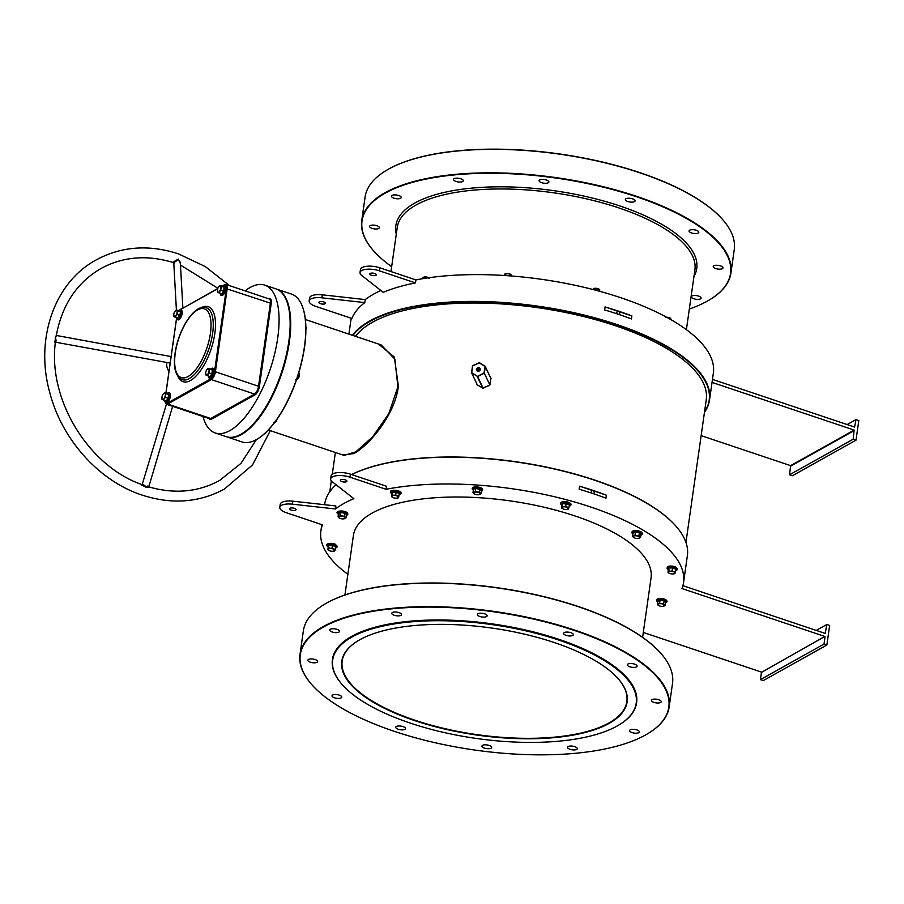 <?xml version="1.0" encoding="UTF-8"?>
<svg xmlns="http://www.w3.org/2000/svg" width="904" height="904" viewBox="0 0 904 904"><rect width="100%" height="100%" fill="white"/><g stroke="black" fill="none" stroke-linecap="round" stroke-linejoin="round"><path stroke-width="1.36" d="M554.242 642.541A144.098 54.014 8.1 0 1 618.02 678.52A144.098 54.014 8.1 0 1 577.769 734.206A144.098 54.014 8.1 0 1 414.676 720.601A144.098 54.014 8.1 0 1 357.057 641.377A144.098 54.014 8.1 0 1 554.242 642.541M357.227 641.275A143.77 53.89 -171.9 0 0 342.164 661.005A143.77 53.89 -171.9 0 0 414.879 720.205A143.77 53.89 -171.9 0 0 626.834 701.527A143.77 53.89 -171.9 0 0 617.884 678.373M704.521 411.919A182.834 68.534 -171.9 0 0 594.018 318.05A182.834 68.534 -171.9 0 0 370.007 321.372A182.834 68.534 -171.9 0 0 352.876 335.452M352.436 335.305A183.162 68.659 8.1 0 1 369.759 320.965A183.162 68.659 8.1 0 1 578.707 313.767A183.162 68.659 8.1 0 1 709.55 399.93A183.162 68.659 8.1 0 1 704.476 412.28M336.096 484.759A183.162 68.659 -171.9 0 0 324.717 504.07L324.626 504.714M351.848 637.083A153.284 57.46 -171.9 0 0 342.39 684.814A153.284 57.46 -171.9 0 0 473.278 738.003A153.284 57.46 -171.9 0 0 617.07 726.048A153.284 57.46 -171.9 0 0 619.986 724.319A153.284 57.46 -171.9 0 0 555.971 639.151A153.284 57.46 -171.9 0 0 351.848 637.083M342.254 684.667A153.612 57.585 8.1 0 1 342.119 684.52A153.612 57.585 8.1 0 1 332.423 659.626A153.612 57.585 8.1 0 1 351.599 636.687A153.612 57.585 8.1 0 1 526.851 630.642A153.612 57.585 8.1 0 1 636.585 702.916A153.612 57.585 8.1 0 1 620.313 724.115A153.612 57.585 8.1 0 1 620.155 724.217M302.456 306.648A77.631 31.753 108.5 0 1 302.524 306.818A77.631 31.753 108.5 0 1 304.546 347.057A77.631 31.753 108.5 0 1 258.386 438.395A77.631 31.753 108.5 0 1 258.228 438.496M226.825 436.847L241.876 441.898A77.959 31.889 -71.5 0 0 258.069 438.598A77.959 31.889 -71.5 0 0 304.422 346.876A77.959 31.889 -71.5 0 0 302.388 306.467A77.959 31.889 -71.5 0 0 291.461 294.082L276.409 289.031A77.959 31.889 108.5 0 1 289.37 341.825A77.959 31.889 108.5 0 1 226.825 436.847A77.959 31.889 108.5 0 1 226.542 436.745M242.611 433.265A77.631 31.753 -71.5 0 0 288.93 341.814A77.631 31.753 -71.5 0 0 286.839 301.405A77.631 31.753 108.5 0 1 286.907 301.586A77.631 31.753 108.5 0 1 288.93 341.814A77.631 31.753 108.5 0 1 242.769 433.163A77.631 31.753 108.5 0 1 242.611 433.265M323.259 605.058A186.111 69.766 8.1 0 1 323.429 604.957A186.111 69.766 8.1 0 1 326.966 602.855A186.111 69.766 8.1 0 1 501.55 588.346A186.111 69.766 8.1 0 1 660.474 652.925A186.111 69.766 8.1 0 1 660.598 653.072M669.163 706.928L672.508 683.435A186.439 69.89 -171.9 0 0 660.734 653.219A186.439 69.89 -171.9 0 0 501.539 588.527A186.439 69.89 -171.9 0 0 326.638 603.058A186.439 69.89 -171.9 0 0 323.09 605.16A186.439 69.89 -171.9 0 0 303.348 630.89L300.004 654.394A186.439 69.89 8.1 0 1 323.293 626.562A186.439 69.89 8.1 0 1 535.993 619.229A186.439 69.89 8.1 0 1 669.163 706.928A186.439 69.89 8.1 0 1 649.422 732.669A186.439 69.89 8.1 0 1 649.253 732.771M323.53 626.958A186.111 69.766 -171.9 0 0 312.049 684.904A186.111 69.766 -171.9 0 0 470.961 749.484A186.111 69.766 -171.9 0 0 645.558 734.975A186.111 69.766 -171.9 0 0 649.095 732.873A186.111 69.766 -171.9 0 0 571.373 629.466A186.111 69.766 -171.9 0 0 323.53 626.958M311.914 684.757A186.439 69.89 8.1 0 1 311.79 684.611A186.439 69.89 8.1 0 1 300.004 654.394M385.002 171.229A186.111 69.766 8.1 0 1 385.172 171.127A186.111 69.766 8.1 0 1 388.709 169.025A186.111 69.766 8.1 0 1 563.294 154.516A186.111 69.766 8.1 0 1 722.217 219.096A186.111 69.766 8.1 0 1 722.341 219.243M730.907 273.11L734.251 249.606A186.439 69.89 -171.9 0 0 722.477 219.389A186.439 69.89 -171.9 0 0 563.282 154.697A186.439 69.89 -171.9 0 0 388.381 169.229A186.439 69.89 -171.9 0 0 384.833 171.331A186.439 69.89 -171.9 0 0 365.092 197.072L361.747 220.565A186.439 69.89 8.1 0 1 385.036 192.733A186.439 69.89 8.1 0 1 597.736 185.399A186.439 69.89 8.1 0 1 730.907 273.11A186.439 69.89 8.1 0 1 711.165 298.84A186.439 69.89 8.1 0 1 710.996 298.941M689.323 309.032A186.111 69.766 -171.9 0 0 707.301 301.145A186.111 69.766 -171.9 0 0 710.838 299.043A186.111 69.766 -171.9 0 0 633.116 195.637A186.111 69.766 -171.9 0 0 385.273 193.128A186.111 69.766 -171.9 0 0 373.793 251.075A186.111 69.766 -171.9 0 0 391.658 266.669M373.657 250.928A186.439 69.89 8.1 0 1 373.533 250.781A186.439 69.89 8.1 0 1 361.747 220.565M268.318 429.999L344.096 455.413L355.86 451.83L372.685 436.779L388.833 413.648L397.918 386.765L394.833 359.069L381.16 344.932L305.382 319.519M378.493 344.04L394.302 357.001L398.393 386.031C395.104 415.049 368.9 445.446 353.859 453.582L342.774 454.972M484.646 613.827A4.927 1.842 8.1 0 1 487.132 615.861A4.927 1.842 8.1 0 1 479.877 616.494A4.927 1.842 8.1 0 1 477.38 614.471A4.927 1.842 8.1 0 1 484.646 613.827M570.853 632.687A4.927 1.842 8.1 0 1 573.339 634.721A4.927 1.842 8.1 0 1 566.085 635.354A4.927 1.842 8.1 0 1 563.599 633.331A4.927 1.842 8.1 0 1 570.853 632.687M634.574 664.124A4.927 1.842 8.1 0 1 637.071 666.158A4.927 1.842 8.1 0 1 629.805 666.79A4.927 1.842 8.1 0 1 627.319 664.768A4.927 1.842 8.1 0 1 634.574 664.124M658.733 699.719A4.927 1.842 8.1 0 1 661.231 701.741A4.927 1.842 8.1 0 1 653.965 702.385A4.927 1.842 8.1 0 1 651.479 700.351A4.927 1.842 8.1 0 1 658.733 699.719M636.868 729.923A4.927 1.842 8.1 0 1 639.354 731.957A4.927 1.842 8.1 0 1 632.099 732.59A4.927 1.842 8.1 0 1 629.602 730.568A4.927 1.842 8.1 0 1 636.868 729.923M574.82 746.659A4.927 1.842 8.1 0 1 577.306 748.681A4.927 1.842 8.1 0 1 570.051 749.326A4.927 1.842 8.1 0 1 567.554 747.303A4.927 1.842 8.1 0 1 574.82 746.659M489.211 745.427A4.927 1.842 8.1 0 1 491.708 747.461A4.927 1.842 8.1 0 1 484.454 748.094A4.927 1.842 8.1 0 1 481.956 746.071A4.927 1.842 8.1 0 1 489.211 745.427M403.003 726.579A4.927 1.842 8.1 0 1 405.5 728.601A4.927 1.842 8.1 0 1 398.235 729.245A4.927 1.842 8.1 0 1 395.749 727.211A4.927 1.842 8.1 0 1 403.003 726.579M339.282 695.142A4.927 1.842 8.1 0 1 341.768 697.165A4.927 1.842 8.1 0 1 334.514 697.809A4.927 1.842 8.1 0 1 332.028 695.775A4.927 1.842 8.1 0 1 339.282 695.142M315.123 659.547A4.927 1.842 8.1 0 1 317.609 661.57A4.927 1.842 8.1 0 1 310.354 662.214A4.927 1.842 8.1 0 1 307.857 660.191A4.927 1.842 8.1 0 1 315.123 659.547M336.989 629.342A4.927 1.842 8.1 0 1 339.486 631.365A4.927 1.842 8.1 0 1 332.22 632.009A4.927 1.842 8.1 0 1 329.734 629.975A4.927 1.842 8.1 0 1 336.989 629.342M399.048 612.607A4.927 1.842 8.1 0 1 401.534 614.63A4.927 1.842 8.1 0 1 394.28 615.274A4.927 1.842 8.1 0 1 391.782 613.24A4.927 1.842 8.1 0 1 399.048 612.607M393.963 198.179A4.927 1.842 -171.9 0 0 401.229 197.535A4.927 1.842 -171.9 0 0 398.732 195.513A4.927 1.842 -171.9 0 0 391.477 196.145A4.927 1.842 -171.9 0 0 393.963 198.179M541.62 182.676A4.927 1.842 -171.9 0 0 548.875 182.032A4.927 1.842 -171.9 0 0 546.389 179.998A4.927 1.842 -171.9 0 0 539.123 180.642A4.927 1.842 -171.9 0 0 541.62 182.676M627.828 201.524A4.927 1.842 -171.9 0 0 635.083 200.891A4.927 1.842 -171.9 0 0 632.597 198.857A4.927 1.842 -171.9 0 0 625.342 199.501A4.927 1.842 -171.9 0 0 627.828 201.524M372.098 228.384A4.927 1.842 -171.9 0 0 379.352 227.74A4.927 1.842 -171.9 0 0 376.866 225.717A4.927 1.842 -171.9 0 0 369.6 226.362A4.927 1.842 -171.9 0 0 372.098 228.384M693.843 298.761A4.927 1.842 -171.9 0 0 701.097 298.128A4.927 1.842 -171.9 0 0 698.611 296.094A4.927 1.842 -171.9 0 0 691.345 296.738A4.927 1.842 -171.9 0 0 693.843 298.761M715.708 268.556A4.927 1.842 -171.9 0 0 722.974 267.912A4.927 1.842 -171.9 0 0 720.477 265.889A4.927 1.842 -171.9 0 0 713.222 266.522A4.927 1.842 -171.9 0 0 715.708 268.556M691.549 232.961A4.927 1.842 -171.9 0 0 698.815 232.328A4.927 1.842 -171.9 0 0 696.317 230.294A4.927 1.842 -171.9 0 0 689.063 230.938A4.927 1.842 -171.9 0 0 691.549 232.961M456.023 181.444A4.927 1.842 -171.9 0 0 463.277 180.8A4.927 1.842 -171.9 0 0 460.791 178.777A4.927 1.842 -171.9 0 0 453.525 179.421A4.927 1.842 -171.9 0 0 456.023 181.444M642.608 637.331L651.061 577.871A150.335 56.353 -171.9 0 0 543.677 507.144A150.335 56.353 -171.9 0 0 372.177 513.065A150.335 56.353 -171.9 0 0 353.396 535.507L344.932 594.968M332.446 659.468A153.612 57.585 8.1 0 1 332.457 659.321A153.612 57.585 8.1 0 1 351.645 636.382A153.612 57.585 8.1 0 1 526.896 630.337A153.612 57.585 8.1 0 1 636.631 702.611A153.612 57.585 8.1 0 1 636.608 702.758M291.201 510.082A3.277 1.232 -171.9 0 0 296.037 509.653A3.277 1.232 -171.9 0 0 294.376 508.308A3.277 1.232 -171.9 0 0 289.54 508.726A3.277 1.232 -171.9 0 0 291.201 510.082M345.238 479.854A3.277 1.232 8.1 0 1 346.899 481.21A3.277 1.232 8.1 0 1 342.062 481.629A3.277 1.232 8.1 0 1 340.401 480.284A3.277 1.232 8.1 0 1 345.238 479.854M320.57 303.71A3.277 1.232 -171.9 0 0 325.406 303.281A3.277 1.232 -171.9 0 0 323.745 301.936A3.277 1.232 -171.9 0 0 318.909 302.365A3.277 1.232 -171.9 0 0 320.57 303.71M374.606 273.483A3.277 1.232 8.1 0 1 376.267 274.839A3.277 1.232 8.1 0 1 371.431 275.257A3.277 1.232 8.1 0 1 369.77 273.912A3.277 1.232 8.1 0 1 374.606 273.483M480.024 369.566A1.638 1.48 -25.2 0 0 477.357 370.821M364.798 302.603L321.801 297.811A13.131 4.927 -171.9 0 0 309.157 300.976A13.131 4.927 -171.9 0 0 315.801 306.377L351.882 318.479A183.162 68.659 8.1 0 1 364.798 302.603L365.227 299.597A183.162 68.659 8.1 0 1 373.578 294.162A183.162 68.659 8.1 0 1 380.889 290.489M348.91 334.118L350.695 321.496A183.162 68.659 8.1 0 1 351.362 318.31M335.429 508.975L292.421 504.183L292.851 501.178L335.859 505.957L335.429 508.975A183.162 68.659 8.1 0 1 343.78 503.539A183.162 68.659 8.1 0 1 353.837 498.68L332.367 481.843A13.131 4.927 8.1 0 1 330.649 478.894A13.131 4.927 8.1 0 1 350.006 477.188L386.098 489.29A183.162 68.659 8.1 0 1 583.668 504.726A183.162 68.659 8.1 0 1 683.56 582.504A183.162 68.659 8.1 0 1 681.944 588.527L824.81 636.45L761.462 672.406L824.81 636.45M347.87 574.334A183.162 68.659 8.1 0 1 320.897 530.885A183.162 68.659 8.1 0 1 322.513 524.851L286.432 512.749A13.131 4.927 -171.9 0 1 279.788 507.347L280.217 504.33A13.131 4.927 -171.9 0 1 292.851 501.178M593.386 493.708A1.638 1.367 60.8 0 0 592.967 490.691A1.638 1.367 60.8 0 0 591.758 493.166M618.901 314.445A1.638 1.367 60.8 0 0 618.472 311.439A1.638 1.367 60.8 0 0 617.274 313.903M355.521 336.333A179.873 67.427 8.1 0 1 372.561 322.219A179.873 67.427 8.1 0 1 577.758 315.146A179.873 67.427 8.1 0 1 706.25 399.771L685.955 542.411M476.736 383.748L476.928 384.686L482.634 387.861L477.278 376.482L483.968 373.092L485.143 366.335L490.657 378.064L485.29 366.628L484.341 373.239L489.719 384.675L484.341 373.239L477.606 376.493L471.549 372.572L472.679 365.713L479.402 362.707L485.109 366.323M490.409 377.42L491.03 378.2L489.719 384.675L491.03 378.2M476.928 384.686L483.131 388.268L490.081 384.81M643.298 632.45L761.224 672.011M292.421 504.183A13.131 4.927 -171.9 0 0 279.788 507.347M682.904 585.69L825.239 633.433L826.798 624.494L829.646 625.444L826.855 645.027L763.281 680.588L760.433 679.639L761.462 672.406M386.098 489.29L386.528 486.273L350.436 474.171A13.131 4.927 8.1 0 0 331.079 475.877L330.649 478.894M683.56 582.504L687.379 555.689A183.162 68.659 -171.9 0 0 675.808 526.004A183.162 68.659 -171.9 0 0 523.416 463.063A183.162 68.659 -171.9 0 0 351.667 474.589M606.369 495.189L605.94 498.194A183.162 68.659 -171.9 0 0 579.136 489.211L579.566 486.194A183.162 68.659 8.1 0 1 606.369 495.189L579.566 486.194M351.611 474.566A182.834 68.534 8.1 0 1 523.077 462.825A182.834 68.534 8.1 0 1 675.548 525.71A182.834 68.534 8.1 0 1 675.672 525.857M415.896 279.912L415.467 282.918A183.162 68.659 8.1 0 0 383.206 292.308L361.736 275.471A13.131 4.927 8.1 0 1 360.029 272.522L360.447 269.505A13.131 4.927 8.1 0 1 379.804 267.799L415.896 279.912A183.162 68.659 8.1 0 1 613.477 295.348A183.162 68.659 8.1 0 1 713.358 373.115L709.55 399.93M604.64 309.948L605.07 306.942A183.162 68.659 8.1 0 1 631.885 315.925L631.455 318.942A183.162 68.659 -171.9 0 0 604.64 309.948M485.29 366.628L479.301 362.877L472.758 365.883L471.673 372.877L477.606 376.493L482.951 387.872L489.685 385.319M712.465 379.386L854.608 427.061L855.964 419.625L858.8 420.586L856.009 440.169L792.435 475.73L789.599 474.769L790.593 465.639L854.178 430.078L853.173 439.208L856.009 440.169M365.227 299.597L322.231 294.806A13.131 4.927 -171.9 0 0 309.586 297.958L309.157 300.976M360.029 272.522A13.131 4.927 8.1 0 1 379.375 270.816L415.467 282.918M701.142 435.638L790.593 465.639M712.036 382.403L854.178 430.078M853.173 439.208L789.599 474.769M854.416 430.473L790.842 466.035M855.964 419.625L847.138 424.564M826.855 645.027L824.019 644.077L825.047 636.845M826.798 624.494L816.222 630.416M824.019 644.077L760.433 679.639M479.222 362.707L472.69 365.747M483.131 388.268L482.499 388.245M472.487 365.962L471.583 372.764L476.928 384.042M631.885 315.925L605.07 306.942M173.771 262.646L173.184 262.058L178.303 259.109L180.393 263.55M147.985 486.861C149.454 487.222 148.877 487.38 146.233 487.346L141.465 484.906L143.137 484.397L146.29 486.894C148.595 486.657 149.036 486.375 147.635 486.069M54.839 342.424L55.743 336.085M182.868 307.981L180.325 262.318L178.303 259.595L173.771 262.702L176.404 310.038M141.917 484.589L143.137 484.397M171.093 356.571L56.884 335.565L55.37 337.361C56.376 341.102 56.217 342.469 54.895 341.452M55.393 342.175L170.167 363.08M202.971 416.507A77.959 31.889 -71.5 0 0 215.186 432.948L226.26 436.655A77.959 31.889 -71.5 0 0 242.441 433.366A77.959 31.889 -71.5 0 0 288.805 341.633A77.959 31.889 -71.5 0 0 286.771 301.224A77.959 31.889 -71.5 0 0 275.844 288.839L264.77 285.122A77.959 31.889 -71.5 0 0 245.12 290.873M166.935 362.481A9.842 8.192 60.8 0 0 168.992 371.363M215.186 432.948A77.959 31.889 -71.5 0 0 277.731 337.915A77.959 31.889 -71.5 0 0 264.77 285.122M256.408 439.581L240.984 463.356L219.604 480.476C198.157 492.138 174.551 494.273 148.764 486.883L172.641 406.325M428.824 277.743A3.446 1.288 -171.9 0 0 427.942 277.37A3.446 1.288 -171.9 0 0 424.53 276.963A3.446 1.288 -171.9 0 0 423.965 277.053A3.446 1.288 -171.9 0 0 423.942 277.065L429.626 278.229M422.609 278.692L422.789 277.426L424.53 276.963M426.033 278.149L426.179 277.076M398.845 496.409L395.681 495.121L392.053 495.268L391.782 496.273A3.446 1.288 8.1 0 1 393.828 495.482A3.446 1.288 8.1 0 1 397.218 496.047A3.446 1.288 8.1 0 1 398.562 497.415L399.557 493.098L392.483 492.284L391.816 493.414L392.313 491.889L396.178 491.719L399.557 493.098L399.059 494.635M398.37 497.844L396.517 498.206L398.562 497.415A3.446 1.288 8.1 0 1 397.477 498.081A3.446 1.288 8.1 0 1 396.517 498.206A3.446 1.288 8.1 0 1 393.127 497.641A3.446 1.288 -171.9 0 1 392.607 497.392L392.562 497.358M391.816 493.414L391.782 496.273A3.446 1.288 -171.9 0 0 392.607 497.392M391.59 496.714L393.127 497.641M396.178 491.719L395.681 495.121M392.313 491.889L392.053 495.268M305.891 329.44A3.446 1.412 -71.5 0 0 306.083 328.514A3.446 1.412 -71.5 0 0 306.14 327.745A3.446 1.412 -71.5 0 0 306.14 327.711M305.642 326.242L305.552 330.254M305.857 326.525L306.083 328.514M218.666 286.805A3.446 1.412 108.5 0 1 218.768 286.67A3.446 1.412 108.5 0 1 220.339 285.867L218.666 286.805A3.446 1.412 108.5 0 0 217.446 290.014A3.446 1.412 -71.5 0 0 217.389 290.783A3.446 1.412 -71.5 0 0 217.887 292.286L221.672 293.766L223.604 291.009L224.124 287.348L223.051 286.308L224.554 287.269L224 291.167L221.943 294.105L220.429 293.156M218.858 292.817L220.791 290.06L221.31 286.41L220.339 285.867A3.446 1.412 108.5 0 1 220.779 288.139A3.446 1.412 108.5 0 1 219.559 291.348A3.446 1.412 108.5 0 1 217.887 292.286L217.446 290.014L217.446 291.924M224 291.167L220.791 290.06M224.554 287.269L221.31 286.41M223.051 286.308L219.898 285.517M174.958 311.258A3.446 1.412 108.5 0 1 175.06 311.123A3.446 1.412 108.5 0 1 176.63 310.321L174.958 311.258A3.446 1.412 108.5 0 0 173.737 314.456A3.446 1.412 -71.5 0 0 173.67 315.236A3.446 1.412 -71.5 0 0 174.178 316.728L177.964 318.208L179.896 315.451L180.416 311.801L179.342 310.761L180.845 311.711L180.28 315.609L178.224 318.558L176.721 317.609M175.15 317.27L177.082 314.513L177.602 310.852L176.63 310.321A3.446 1.412 108.5 0 1 177.071 312.592A3.446 1.412 108.5 0 1 175.851 315.801A3.446 1.412 108.5 0 1 174.178 316.728L173.737 314.456L173.737 316.377M180.28 315.609L177.082 314.513M180.845 311.711L177.602 310.852M179.342 310.761L176.19 309.959M163.172 394.099A3.446 1.412 108.5 0 1 163.262 393.963A3.446 1.412 108.5 0 1 164.833 393.172L163.172 394.099A3.446 1.412 108.5 0 0 161.94 397.308A3.446 1.412 -71.5 0 0 161.884 398.088A3.446 1.412 -71.5 0 0 162.392 399.579L166.178 401.06L168.099 398.302L168.619 394.652L167.545 393.613L169.048 394.562L168.494 398.461L166.438 401.41L164.935 400.449M163.353 400.122L165.285 397.353L165.805 393.703L164.833 393.172A3.446 1.412 108.5 0 1 165.285 395.443A3.446 1.412 108.5 0 1 164.053 398.653A3.446 1.412 108.5 0 1 162.392 399.579L161.94 397.308L161.952 399.229M168.494 398.461L165.285 397.353M169.048 394.562L165.805 393.703M167.545 393.613L164.392 392.811M206.88 369.657A3.446 1.412 108.5 0 1 206.971 369.521A3.446 1.412 108.5 0 1 208.541 368.719L206.88 369.657A3.446 1.412 108.5 0 0 205.649 372.855A3.446 1.412 -71.5 0 0 205.592 373.634A3.446 1.412 -71.5 0 0 206.101 375.137L209.886 376.618L211.818 373.849L212.338 370.199L211.253 369.16L212.756 370.12L212.203 374.007L210.146 376.957L208.643 376.007M207.072 375.668L208.993 372.911L209.513 369.261L208.541 368.719A3.446 1.412 108.5 0 1 208.993 370.99A3.446 1.412 108.5 0 1 207.762 374.199A3.446 1.412 108.5 0 1 206.101 375.137L205.649 372.855L205.66 374.776M212.203 374.007L208.993 372.911M212.756 370.12L209.513 369.261M211.253 369.16L208.112 368.357M666.621 317.236A3.446 1.288 8.1 0 1 667.547 317.304L670.531 318.298L671.423 319.926M670.158 318.061L670.203 318.084A3.446 1.288 -171.9 0 0 670.158 318.061A3.446 1.288 -171.9 0 0 667.547 317.304L665.536 317.349M669.356 318.75L669.48 317.812L670.531 318.298M598.934 289.11A3.446 1.288 -171.9 0 0 598.877 289.077A3.446 1.288 -171.9 0 0 597.985 288.692A3.446 1.288 -171.9 0 0 594.572 288.297L599.668 289.551L599.691 291.303M594.572 288.297L594.007 288.387A3.446 1.288 8.1 0 1 594.007 288.387A3.446 1.288 8.1 0 1 594.572 288.297L592.741 289.449M598.877 289.077L599.668 289.551L599.431 291.224M595.951 290.286L596.222 288.399M510.579 274.33A3.446 1.288 -171.9 0 0 510.557 274.319A3.446 1.288 -171.9 0 0 507.946 273.562A3.446 1.288 -171.9 0 0 505.686 273.63A3.446 1.288 -171.9 0 0 505.596 273.652M503.89 275.46L505.008 273.867L507.946 273.562L510.929 274.567L511.833 276.025M505.008 273.867L505.935 273.618L505.652 275.573M509.619 275.856L509.879 274.082L510.929 274.567M339.113 514.286L338.299 513.246L340.819 512.274L345 512.975L346.39 514.817M343.565 518.828L345.927 517.913L344.379 516.331L340.458 515.675L338.096 516.591L338.83 517.664A3.446 1.288 8.1 0 1 339.237 516.421A3.446 1.288 8.1 0 1 342.379 516.286A3.446 1.288 8.1 0 1 345.113 517.404A3.446 1.288 8.1 0 1 344.707 518.647A3.446 1.288 8.1 0 1 344.277 518.772A3.446 1.288 8.1 0 1 341.565 518.783A3.446 1.288 -171.9 0 1 339.407 518.082L339.294 518.015M338.83 517.664L339.655 518.173L338.83 517.664A3.446 1.288 -171.9 0 0 339.407 518.082M345 512.975L346.661 514.647L345.927 517.913M340.819 512.274L344.797 513.348L344.379 516.331M338.096 516.591L338.525 513.608L340.887 512.692L340.458 515.675M335.203 549.508L332.05 548.231L328.423 548.378L327.949 549.813L329.497 550.739A3.446 1.288 8.1 0 1 328.977 550.491A3.446 1.288 8.1 0 1 328.141 549.383A3.446 1.288 8.1 0 1 330.197 548.581A3.446 1.288 8.1 0 1 333.587 549.157A3.446 1.288 8.1 0 1 334.932 550.513L335.915 546.197L328.841 545.383L328.175 546.524L328.672 544.988L332.548 544.829L335.915 546.197L335.418 547.734M329.497 550.739A3.446 1.288 -171.9 0 0 332.887 551.304L334.932 550.513A3.446 1.288 8.1 0 1 333.847 551.191A3.446 1.288 8.1 0 1 332.887 551.304L334.74 550.954M332.548 544.829L332.05 548.231M328.672 544.988L328.423 548.378M328.175 546.524L327.949 549.813M658.327 601.759L657.513 600.719L660.033 599.747L664.214 600.448L665.615 602.29M658.044 605.138A3.446 1.288 8.1 0 1 658.451 603.895A3.446 1.288 8.1 0 1 661.592 603.759L659.671 603.149L657.31 604.064L658.044 605.138A3.446 1.288 8.1 0 0 658.62 605.556L658.507 605.488M662.779 606.301L665.141 605.375L664.327 604.878A3.446 1.288 8.1 0 1 663.92 606.121A3.446 1.288 8.1 0 1 663.491 606.245A3.446 1.288 8.1 0 1 660.779 606.256A3.446 1.288 8.1 0 1 658.62 605.556M664.327 604.878A3.446 1.288 -171.9 0 0 661.592 603.759L663.592 603.804L664.327 604.878M665.141 605.375L665.57 602.392L664.011 600.821L660.101 600.166L657.739 601.081L657.31 604.064M664.214 600.448L663.592 603.804M660.033 599.747L659.671 603.149M675.288 572.164L673.672 571.803A3.446 1.288 8.1 0 1 675.017 573.159L675.717 569.17L672.553 567.881L668.926 568.04L668.259 569.17L668.757 567.633L672.632 567.475L676 568.853L675.503 570.379M669.57 573.385A3.446 1.288 8.1 0 1 669.062 573.147A3.446 1.288 8.1 0 1 668.226 572.029A3.446 1.288 8.1 0 1 670.271 571.238L668.497 571.023L668.033 572.458L669.57 573.385A3.446 1.288 8.1 0 0 672.971 573.961L675.017 573.159A3.446 1.288 8.1 0 1 673.932 573.837A3.446 1.288 8.1 0 1 672.971 573.961L674.825 573.599M673.672 571.803A3.446 1.288 -171.9 0 0 670.271 571.238L672.124 570.876L673.672 571.803M668.259 569.17L668.033 572.458M672.632 567.475L672.124 570.876M668.757 567.633L668.497 571.023M633.049 533.179L635.342 531.891L639.524 532.58L640.913 534.433M638.088 538.434L640.45 537.518L638.902 535.948L636.902 535.902A3.446 1.288 8.1 0 1 639.636 537.021A3.446 1.288 8.1 0 1 639.23 538.264A3.446 1.288 8.1 0 1 638.8 538.388A3.446 1.288 8.1 0 1 636.088 538.388A3.446 1.288 8.1 0 1 633.93 537.699A3.446 1.288 8.1 0 1 633.354 537.281A3.446 1.288 8.1 0 1 633.76 536.038L632.619 536.208L633.354 537.281M636.902 535.902A3.446 1.288 -171.9 0 0 633.76 536.038L634.981 535.292L636.902 535.902M638.902 535.948L639.32 532.964L641.185 534.264L640.45 537.518M639.524 532.58L635.399 532.309L634.981 535.292M635.342 531.891L633.037 533.224L632.619 536.208M568.887 507.732L565.723 506.443L563.87 506.805A3.446 1.288 8.1 0 1 567.26 507.37A3.446 1.288 8.1 0 1 568.605 508.737L569.599 504.421L562.525 503.607L561.859 504.737L562.356 503.212L566.22 503.042L569.599 504.421L569.102 505.957M568.413 509.167L566.559 509.528L568.605 508.737A3.446 1.288 8.1 0 1 567.52 509.404A3.446 1.288 8.1 0 1 566.559 509.528A3.446 1.288 8.1 0 1 563.169 508.963A3.446 1.288 8.1 0 1 562.65 508.715A3.446 1.288 8.1 0 1 561.825 507.596L563.169 508.963M563.87 506.805A3.446 1.288 -171.9 0 0 561.825 507.596L562.096 506.602L563.87 506.805M566.22 503.042L565.723 506.443M562.356 503.212L562.096 506.602M561.859 504.737L561.633 508.037M480.849 493.787L479.289 492.217L475.368 491.561L474.148 492.296A3.446 1.288 8.1 0 1 477.289 492.171A3.446 1.288 8.1 0 1 480.024 493.279A3.446 1.288 8.1 0 1 479.617 494.522L480.849 493.787L481.572 490.522L479.719 489.222L475.798 488.567L473.221 489.132L475.741 488.149L479.922 488.849L481.312 490.691M479.617 494.522L478.487 494.703L479.617 494.522A3.446 1.288 8.1 0 1 479.199 494.657A3.446 1.288 8.1 0 1 476.487 494.657A3.446 1.288 8.1 0 1 474.329 493.957A3.446 1.288 8.1 0 1 473.741 493.539L474.566 494.047L473.741 493.539A3.446 1.288 -171.9 0 1 474.148 492.296L473.007 492.477L473.741 493.539M479.922 488.849L479.289 492.217M475.741 488.149L475.368 491.561M473.436 489.482L473.007 492.477M298.06 378.708A3.446 1.412 -71.5 0 0 298.094 378.663A3.446 1.412 -71.5 0 0 298.614 377.838A3.446 1.412 -71.5 0 0 299.484 374.55A3.446 1.412 -71.5 0 0 299.484 374.538L297.484 379.42L295.755 379.522M298.817 372.685L299.484 374.55M298.614 377.838L297.484 379.42L296.727 379.171M297.902 375.635L299.213 376.075M275.37 421.513L275.822 421.659A3.446 1.412 -71.5 0 0 275.923 421.535A3.446 1.412 -71.5 0 0 276.793 419.897A3.446 1.412 -71.5 0 0 277.042 419.173L275.822 421.659L273.901 422.744M275.822 421.659L275.132 422.292M686.396 329.666L694.905 269.821A150.335 56.353 -171.9 0 0 587.521 199.106A150.335 56.353 -171.9 0 0 416.021 205.016A150.335 56.353 -171.9 0 0 397.24 227.458L390.969 271.55M396.28 234.215A151.974 56.963 8.1 0 1 414.812 203.038A151.974 56.963 8.1 0 1 598.708 199.66A151.974 56.963 8.1 0 1 693.944 276.59M480.273 369.578A1.966 1.774 154.8 0 1 476.442 369.386A1.966 1.774 154.8 0 1 480.273 369.578M480.024 369.634A1.638 1.48 -25.2 0 0 476.826 369.533A1.638 1.48 -25.2 0 0 478.634 371.092A1.638 1.48 -25.2 0 0 480.024 369.691L476.939 370.312M322.231 294.806L321.801 297.811M379.804 267.799L379.375 270.816M350.006 477.188L350.436 474.171M471.549 372.572L476.95 384.189M182.201 379.646A37.911 15.504 -71.5 0 0 212.621 333.429A37.911 15.504 -71.5 0 0 206.315 307.755C194.496 303.371 178.224 329.813 175.071 353.294C173.093 367.487 175.466 376.267 182.201 379.646M175.274 353.046A36.273 14.837 -71.5 0 0 188.1 376.516A36.273 14.837 -71.5 0 0 210.406 333.395A36.273 14.837 -71.5 0 0 197.58 309.936A36.273 14.837 -71.5 0 0 175.274 353.046M201.061 307.755A39.55 16.182 108.5 0 1 214.836 333.463A39.55 16.182 108.5 0 1 197.75 374.199A39.55 16.182 108.5 0 1 178.009 376.482M268.669 298.761L268.669 298.761A7.221 2.949 108.5 0 1 271.223 303.428L259.437 386.279A7.221 2.949 108.5 0 1 254.996 394.867L211.287 419.309A7.221 2.949 108.5 0 1 208.971 418.518M165.127 402.178A5.91 2.418 -71.5 0 0 167.161 403.24L210.869 378.799A5.91 2.418 -71.5 0 0 214.497 371.77L226.294 288.93A5.91 2.418 -71.5 0 0 224.203 285.099L222.124 286.263M217.751 288.715L180.495 309.552A5.91 2.418 -71.5 0 0 180.111 309.812M176.585 318.468L165.929 393.33M271.223 303.428L227.175 288.941L215.389 371.781L258.544 386.268L270.341 303.416A6.565 2.689 -71.5 0 0 269.245 298.975L226.09 284.489A6.565 2.689 108.5 0 1 227.175 288.941L226.294 288.93M254.996 394.867L254.51 394.065L211.344 379.59L167.635 404.043L210.802 418.518L254.51 394.065A6.565 2.689 -71.5 0 0 258.544 386.268L259.437 386.279M214.497 371.77L215.389 371.781A6.565 2.689 108.5 0 1 211.344 379.59L210.869 378.799M224.859 284.692A6.565 2.689 108.5 0 1 226.09 284.489L224.203 285.099M167.161 403.24L167.635 404.043A6.565 2.689 108.5 0 1 166.404 404.235L142.222 484.374M164.912 401.738L166.404 404.235L209.57 418.721A6.565 2.689 -71.5 0 0 210.802 418.518L211.287 419.309M180.495 309.552L217.853 288.41M390.686 492.115A5.119 1.921 -171.9 0 0 391.997 493.821L390.483 491.686C390.019 489.233 402.303 490.273 401.06 493.573L399.059 494.838A5.119 1.921 -171.9 0 0 400.766 493.81A5.119 1.921 -171.9 0 0 396.325 491.109A5.119 1.921 -171.9 0 0 390.686 492.115M400.732 493.087A4.995 1.876 -171.9 0 0 396.415 490.465A4.995 1.876 -171.9 0 0 390.912 491.437M221.672 295.179A4.995 2.045 -71.5 0 0 225.842 289.178M220.214 293.269A5.119 2.091 -71.5 0 0 222.553 294.681A5.119 2.091 -71.5 0 0 225.254 288.918A5.119 2.091 -71.5 0 0 222.52 286.387L224.135 285.268L225.525 285.89L225.401 291.19L222.305 295.484L220.825 295.145L220.203 293.269M225.864 289.043A4.995 2.045 -71.5 0 0 224.836 285.754M177.964 319.62A4.995 2.045 -71.5 0 0 182.133 313.62M176.506 317.722A5.119 2.091 -71.5 0 0 178.845 319.123A5.119 2.091 -71.5 0 0 181.534 313.36A5.119 2.091 -71.5 0 0 178.811 310.84L180.416 309.722L181.806 310.343L181.681 315.643L178.596 319.926L177.116 319.598L176.495 317.722M182.156 313.496A4.995 2.045 -71.5 0 0 181.128 310.208M166.178 402.472A4.995 2.045 -71.5 0 0 170.347 396.472M164.709 400.574A5.119 2.091 -71.5 0 0 167.059 401.975A5.119 2.091 -71.5 0 0 169.749 396.212A5.119 2.091 -71.5 0 0 167.014 393.692L168.63 392.562L170.02 393.183L169.895 398.483L166.811 402.777L165.319 402.438L164.697 400.562M170.359 396.347A4.995 2.045 -71.5 0 0 169.33 393.048M209.886 378.03A4.995 2.045 -71.5 0 0 214.056 372.019M208.417 376.12A5.119 2.091 -71.5 0 0 210.768 377.522A5.119 2.091 -71.5 0 0 213.457 371.77A5.119 2.091 -71.5 0 0 210.734 369.239L212.338 368.12L213.728 368.742L213.604 374.041L210.519 378.335L209.027 377.996L208.406 376.12M214.067 371.894A4.995 2.045 -71.5 0 0 213.039 368.606M346.288 515.416A5.119 1.921 -171.9 0 0 347.192 513.461A5.119 1.921 -171.9 0 0 340.525 511.63A5.119 1.921 -171.9 0 0 337.859 513.856A5.119 1.921 -171.9 0 0 338.424 514.297L337.746 513.777C334.231 510.647 344.367 509.958 347.396 512.851L347.904 514.071L346.288 515.427M347.17 512.771A4.995 1.876 -171.9 0 0 341.475 510.986A4.995 1.876 -171.9 0 0 337.689 512.478M329.033 547.248C322.525 543.824 331.124 542.31 335.248 544.219L337.463 546.491L335.429 547.937A5.119 1.921 -171.9 0 0 335.135 544.886A5.119 1.921 -171.9 0 0 328.31 544.31A5.119 1.921 -171.9 0 0 328.367 546.931M335.158 544.219A4.995 1.876 -171.9 0 0 329.836 543.417A4.995 1.876 -171.9 0 0 327.259 544.886M666.384 600.233A4.995 1.876 -171.9 0 0 660.688 598.448A4.995 1.876 -171.9 0 0 656.903 599.951M666.406 600.934A5.119 1.921 -171.9 0 0 659.739 599.103A5.119 1.921 -171.9 0 0 657.072 601.318A5.119 1.921 -171.9 0 0 657.637 601.77L656.959 601.25C656.473 598.019 659.694 597.713 666.61 600.324L667.118 601.544L665.502 602.9A5.119 1.921 -171.9 0 0 666.406 600.934M675.231 566.864A4.995 1.876 -171.9 0 0 669.92 566.073A4.995 1.876 -171.9 0 0 667.333 567.531M669.107 569.893C665.638 566.356 667.706 565.35 675.333 566.864L677.548 569.136L675.514 570.593A5.119 1.921 -171.9 0 0 675.22 567.531A5.119 1.921 -171.9 0 0 668.395 566.955A5.119 1.921 -171.9 0 0 668.451 569.577M637.738 530.738L642.337 533.077L642.179 534.253L640.8 535.044A5.119 1.921 -171.9 0 0 641.806 533.168A5.119 1.921 -171.9 0 0 637.648 531.416A5.119 1.921 -171.9 0 0 632.664 531.755A5.119 1.921 -171.9 0 0 632.947 533.914L631.76 532.173L632.811 531.021L637.738 530.738A4.995 1.876 -171.9 0 0 632.212 532.083M642.021 533.484A4.995 1.876 -171.9 0 0 637.749 530.772M563.78 501.618A4.995 1.876 -171.9 0 0 560.932 503.11M569.102 506.15A5.119 1.921 -171.9 0 0 570.074 503.777A5.119 1.921 -171.9 0 0 563.768 502.262A5.119 1.921 -171.9 0 0 562.039 505.144L560.57 503.799L561.022 502.341L566.119 501.709L569.441 502.669L571.068 504.093L570.74 505.438L569.102 506.161M570.74 504.5A4.995 1.876 -171.9 0 0 568.932 502.477A4.995 1.876 -171.9 0 0 563.915 501.618M481.199 491.29A5.119 1.921 -171.9 0 0 481.504 491.188A5.119 1.921 -171.9 0 0 480.476 488.352A5.119 1.921 -171.9 0 0 473.368 487.877A5.119 1.921 -171.9 0 0 473.334 490.171L472.159 488.442L473.38 487.211C481.549 487.109 484.284 488.431 481.595 491.177L481.199 491.301M482.408 489.753A4.995 1.876 -171.9 0 0 479.493 487.335A4.995 1.876 -171.9 0 0 473.572 487.222M320.897 530.885L321.79 524.614M329.791 491.719L331.339 480.849M332.288 474.193L335.373 452.486M490.544 377.804L485.267 366.47L479.538 362.73M480.013 369.668L479.911 368.922M229.537 285.653L205.298 266.578L178.382 253.832C148.832 244.295 121.441 246.317 96.219 259.9C54.33 282.376 34.747 339.181 49.754 392.539C61.856 439.638 99.248 481.21 142.244 495.143C171.794 504.669 199.185 502.647 224.407 489.075L252.555 464.882L270.307 430.654M142.007 484.612C88.377 466.181 47.675 399.274 55.404 342.085M56.884 335.565L56.421 334.943C62.229 304.558 77.1 282.398 101.022 268.488C123.362 256.374 147.917 254.544 174.698 262.974L173.771 262.702M217.909 288.274L180.472 265.064M221.853 286.172L224.452 284.715M165.873 393.308L176.551 318.264M180.743 309.168L179.67 310.038"/></g></svg>
